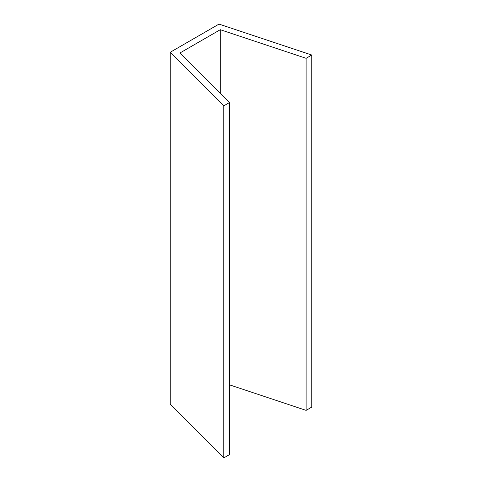 <?xml version="1.0" encoding="UTF-8"?>
<svg xmlns="http://www.w3.org/2000/svg" width="482" height="482" viewBox="0 0 482 482"><rect width="100%" height="100%" fill="white"/><g stroke="black" fill="none" stroke-linecap="round" stroke-linejoin="round"><path stroke-width="0.72" d="M220.28 29.697L306.1 58.31L311.782 55.026L219.003 24.1L170.218 52.267L170.218 404.332L223.787 457.9L229.468 454.622L229.468 102.552L179.919 53.002L220.28 29.697L220.28 93.363M170.218 52.267L223.787 105.835L223.787 457.9M223.787 105.835L229.468 102.552M229.468 384.829L306.1 410.375L311.782 407.097L311.782 55.026M306.1 58.31L306.1 410.375"/></g></svg>
